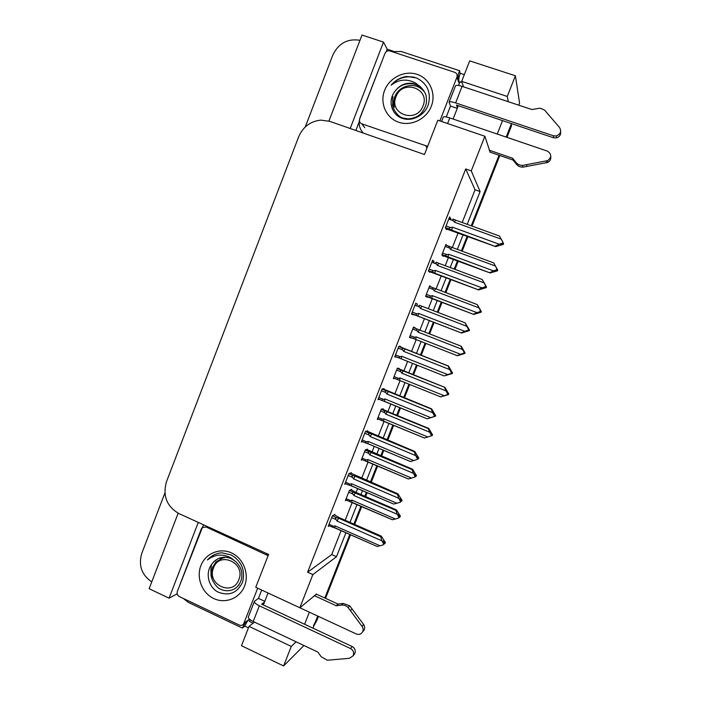 <?xml version="1.0" encoding="UTF-8"?>
<svg xmlns="http://www.w3.org/2000/svg" width="701" height="701" viewBox="0 0 701 701"><rect width="100%" height="100%" fill="white"/><g stroke="black" fill="none" stroke-linecap="round" stroke-linejoin="round"><path stroke-width="1.05" d="M508.269 101.698L507.261 96.458L515.384 75.769L519.564 103.038L518.722 105.176M511.467 123.613L506.166 137.089L511.239 124.2L511.537 125.724L506.954 137.361M499.033 155.219L471.256 225.81L499.033 155.219M467.173 236.193L461.354 250.976L467.173 236.193M457.481 260.825L454.239 269.07L457.481 260.825M450.235 279.243L445.065 292.378L450.235 279.243M441.271 302.026L437.284 312.147L441.271 302.026M433.367 322.118L428.846 333.597L433.367 322.118M425.104 343.104L420.442 354.96L425.104 343.104M416.517 364.923L412.749 374.509L416.517 364.923M408.963 384.122L403.697 397.511L408.963 384.122M399.728 407.596L396.722 415.246L399.728 407.596M392.893 424.972L387.031 439.877L392.893 424.972M383.009 450.086L380.757 455.825L383.009 450.086M376.884 465.666L370.426 482.069L376.884 465.666M366.369 492.4L364.853 496.247L366.369 492.4M360.936 506.192L353.9 524.085L360.936 506.192M349.79 534.53L324.808 598.006L349.79 534.53M318.456 616.389L316.861 620.455L315.45 621.805L317.719 616.039L312.944 628.157M248.452 627.833L244.737 626.072M386.277 51.655L387.224 49.219L393.296 51.226M460.312 73.307L464.316 74.621M355.863 130.474L359.166 121.904M178.159 513.22L149.147 588.7L169.055 598.19L198.278 522.411M169.055 598.19L176.994 593.905M350.193 128.493L383.508 42.104L387.224 49.219M383.508 42.104L361.996 35.05L328.927 121.063M305.268 126.934L332.791 55.151C338.495 43.304 347.556 38.353 359.981 40.299M151.766 581.874C141.62 574.925 138.281 565.427 141.768 553.378L164.893 493.057M515.384 75.769L469.688 60.873L461.687 81.36L463.51 86.828M303.945 645.516L283.598 665.95L241.468 645.735L249.021 626.361L254.516 622.146M283.598 665.95L291.274 646.41L296.076 641.792M467.199 224.338L480.089 191.566L471.265 170.904L484.855 136.266L490.13 152.152M497.237 134.057L502.529 120.598M316.44 594.159L299.835 607.776L312.848 574.61L336.498 556.717L345.943 532.681M350.001 522.368L357.072 504.396M360.945 494.547L362.487 490.612M366.509 480.387L372.976 463.939M376.823 454.169L379.101 448.368M383.088 438.23L388.95 423.325M392.762 413.625L395.776 405.967M399.736 395.899L404.994 382.518M408.771 372.914L412.538 363.337M416.455 353.383L421.108 341.536M424.841 332.037L429.354 320.567M433.271 310.604L437.249 300.492M441.043 290.845L446.204 277.727M450.2 267.563L453.442 259.326M457.306 249.486L463.116 234.712M304.611 624.258L309.36 612.157M484.855 136.266L437.827 120.204L424.455 154.509L329.812 121.352L320.856 120.116C310.42 121.247 303.034 126.776 298.714 136.695L166.479 481.727C162.544 495.809 166.715 506.437 178.983 513.614L268.571 554.438L255.76 587.298L356.31 633.976C358.956 634.948 361.041 634.282 362.548 631.96C363.451 630.041 363.293 628.175 362.058 626.352L348.099 607.53L349.746 605.813L363.609 624.486L362.058 626.352M268.019 592.985L263.348 604.954M458.305 105.702L453.1 119.039M462.196 222.524L475.059 189.787L465.718 168.959L307.599 572.218L312.848 574.61M465.718 168.959L471.265 170.904M475.059 189.787L480.089 191.566M307.599 572.218L331.713 554.579L341.15 530.561M345.199 520.256L352.252 502.302M350.956 489.675L356.09 492.452L357.668 488.527M361.681 478.319L368.139 461.889M371.977 452.127L374.246 446.335M378.233 436.197L384.078 421.31M382.185 408.998L387.863 411.61L390.895 403.969M394.847 393.909L400.096 380.547M403.872 370.952L407.631 361.383M411.54 351.438L416.192 339.599M419.917 330.118L424.42 318.657M428.329 308.703L432.298 298.608M436.083 288.97L441.236 275.861M445.223 265.705L448.456 257.477M452.32 247.646L458.121 232.89M331.713 554.579L336.498 556.717M450.541 219.702L450.883 218.843L449.604 216.933L445.31 227.878L446.633 229.665L446.852 229.122M433.595 262.919L434.112 261.596L432.64 260.176L428.364 271.077L429.879 272.365L430.081 271.857M400.595 347.03L400.779 346.557L398.939 346.11L394.698 356.914L396.678 357.011M384.017 389.274L384.218 388.766L382.194 388.801L377.97 399.57L379.635 399.439M367.517 431.343L367.727 430.808L365.519 431.317L361.313 442.033L362.627 441.665M351.078 473.245L351.306 472.667L348.914 473.648L344.726 484.321L345.891 483.795M416.709 305.943L417.41 304.164L415.754 303.235L411.496 314.092L413.204 314.889L413.388 314.425M334.71 514.963L334.947 514.359L332.379 515.805L328.208 526.433L329.304 525.776M446.844 245.499L445.959 244.43L441.849 254.91L443.155 256.329L443.356 255.83M431.106 287.016L429.695 285.85L425.603 296.295L427.084 297.259L427.268 296.795M398.974 368.849L399.158 368.375L397.371 368.191L393.305 378.549L395.154 378.584M383.07 409.358L383.263 408.858L381.309 409.112L377.261 419.426L378.636 419.172M367.228 449.7L367.438 449.175L365.309 449.867L361.278 460.136L362.443 459.707M414.948 328.173L415.115 327.735L413.502 327.104L409.419 337.505L411.242 337.619M351.446 489.885L351.665 489.324L349.378 490.455L345.365 500.68L346.417 500.12M409.463 337.391L411.084 338.022M413.502 327.104L415.115 327.735M429.52 286.315L431.141 286.928M415.658 303.489L417.41 304.164M394.847 356.546L396.591 357.238M432.342 260.93L434.112 261.596M449.104 218.195L450.883 218.843M507.261 96.458L461.687 81.36M291.274 646.41L249.021 626.361M315.45 621.805L313.505 625.581M499.822 155.491L472.045 226.09M467.953 236.482L462.134 251.265M458.261 261.114L455.019 269.359M451.006 279.541L445.845 292.668M442.042 302.324L438.064 312.444M434.138 322.416L429.617 333.904M425.875 343.402L421.213 355.258M417.288 365.23L413.52 374.816M409.735 384.428L404.468 397.817M400.499 407.912L397.485 415.562M393.655 425.288L387.793 440.193M383.771 450.41L381.51 456.149M377.646 465.99L371.188 482.393M367.122 492.724L365.607 496.571M361.69 506.516L354.653 524.418M350.535 534.863L325.553 598.347M316.861 620.455L313.969 625.555M356.09 492.452L396.477 509.925L400.411 516.19L399.912 516.593L398.755 514.385L398.247 514.788L399.404 517.005L398.65 518.021L395.399 519.02L352.007 500.163L350.395 500.488L346.163 498.648M351.692 502.161L392.358 519.748L349.939 501.679L349.212 501.329L350.395 500.488M400.078 516.567L399.675 517.198L400.236 516.637M396.477 509.925L395.881 510.363L353.611 492.339C352.27 492.049 352.033 492.619 352.918 494.056L353.839 495.484L397.265 514.297L398.887 517.417L399.404 517.005M398.65 518.021L398.887 517.417M400.411 516.19L399.912 516.593M392.358 519.748L395.399 519.02M351.665 502.047L352.007 500.163M355.354 492.829L353.839 495.484M397.265 514.297L395.881 510.363M399.097 516.427L399.85 516.751M334.237 514.753L339.459 517.732L381.309 536.142L385.427 542.609L384.788 543.275L383.657 540.804L383.079 541.312L384.279 543.625L383.447 544.773L384.279 543.625M383.885 542.872L384.788 543.275M385.427 542.609L384.858 543.117M384.674 543.582L385.243 543.065L384.604 543.739L384.13 543.336M331.669 517.618L336.059 519.555C335.148 518.057 335.393 517.452 336.804 517.732L332.405 515.796M336.059 519.555L337.015 521.045L338.636 518.223L336.804 517.732M337.015 521.045L382.01 540.883L380.625 536.703L338.636 518.223M381.309 536.142L380.625 536.703M382.01 540.883L383.692 544.142M334.789 527.748L377.05 546.447L334.833 527.906L335.104 525.908L333.439 526.241L329.049 524.295M334.833 527.906L332.195 527.056L333.439 526.241M377.05 546.447L380.073 545.79L335.104 525.908M383.447 544.773L380.073 545.79M366.605 449.446L412.556 469.241L416.473 475.602L416.017 475.883L414.852 473.683L414.387 473.964L415.316 476.776L411.583 478.091L367.946 459.584L366.325 459.926L362.066 458.121M367.526 461.705L408.394 478.967L365.843 461.188L365.16 460.855L366.325 459.926M416.079 475.961L415.772 476.487L416.298 476.049M412.556 469.241L412.022 469.547L369.532 451.812C368.191 451.497 367.972 452.049 368.866 453.468L369.786 454.888L413.459 473.35L415.097 476.452L415.553 476.172M414.852 477.057L415.097 476.452M416.473 475.602L416.017 475.883M408.394 478.967L411.583 478.091M367.569 461.644L367.946 459.584M371.267 452.347L369.786 454.888M413.459 473.35L412.022 469.547M415.351 475.786L415.956 476.04M428.223 428.556L385.515 411.119C384.183 410.777 383.973 411.312 384.867 412.723L385.804 414.133L429.722 432.228L428.223 428.556L428.705 428.399L387.863 411.61L428.705 428.399L432.596 434.857L431.019 432.815L431.536 435.768L432.412 435.303L431.693 435.006M383.543 421.108L424.499 438.037L381.817 420.539L381.178 420.223L382.325 419.207L378.041 417.437M429.722 432.228L431.369 435.321L431.124 435.926L427.838 436.986L383.946 418.856L382.325 419.207M424.499 438.037L427.838 436.986M383.535 421.091L383.946 418.856M387.232 411.697L385.804 414.133M431.676 434.979L432.123 435.163M431.947 435.61L432.412 435.303M397.371 368.209L444.916 387.39L448.78 393.936L446.887 391.798L447.825 394.602L445.477 395.373L448.544 394.54L440.727 396.924L397.844 379.723L397.265 379.425L398.387 378.321L394.076 376.586M448 394.146L448.544 394.54M444.916 387.39L401.559 370.268C400.245 369.9 400.034 370.408 400.946 371.81L401.883 373.212L446.046 390.939L447.702 394.015L448.421 393.962M447.702 394.015L447.466 394.628L444.154 395.714L400.017 377.953L398.387 378.321M440.727 396.924L444.154 395.714M399.561 380.328L400.017 377.953M403.268 370.89L401.883 373.212M446.046 390.939L444.487 387.399M350.5 473L397.993 493.89L402.094 500.453L401.515 500.987L400.376 498.525L399.842 498.893L401.051 501.197L400.271 502.214L401.051 501.197M400.77 500.672L401.515 500.987M402.094 500.453L401.577 500.829M401.393 501.294L401.91 500.917L401.016 501.127M348.187 475.506L352.603 477.407C351.683 475.918 351.92 475.331 353.322 475.646L348.879 473.736M352.603 477.407L353.567 478.888L355.144 476.181L353.322 475.646M353.567 478.888L398.825 498.332L397.379 494.293L355.144 476.181M397.993 493.89L397.379 494.293M398.825 498.332L400.525 501.574M351.297 485.784L393.699 504.072L351.324 485.907L351.648 483.769L349.974 484.111L345.558 482.209M351.324 485.907L348.748 485.013L349.974 484.111M393.699 504.072L396.88 503.265L351.648 483.769M400.271 502.214L396.88 503.265M366.754 431.027L414.764 451.462L418.83 458.121L418.304 458.515L417.156 456.071L416.683 456.298L417.892 458.594L417.174 459.47L417.892 458.594M417.726 458.279L418.304 458.515M418.83 458.121L418.366 458.358M417.682 459.12L418.12 458.989M364.774 433.218L369.217 435.076C368.288 433.604 368.516 433.034 369.909 433.376L365.44 431.509M369.217 435.076L370.181 436.548L371.714 433.954L369.909 433.376M370.181 436.548L415.711 455.606L414.203 451.707L371.714 433.954M414.764 451.462L414.203 451.707M415.711 455.606L417.419 458.831M367.867 443.654L410.418 461.53L367.876 443.724L368.262 441.455L366.57 441.814L362.128 439.948M367.859 443.724L365.361 442.804L366.57 441.814M410.418 461.53L413.756 460.548L368.262 441.455M417.174 459.47L413.756 460.548M382.825 388.792L431.597 408.849L435.645 415.605L435.163 415.868L433.586 413.52L435.391 416.236L427.189 418.83L384.507 401.366L384.937 398.957L383.245 399.333L378.777 397.511M432.499 417.113L435.461 416.079M381.432 390.746L385.9 392.569C384.963 391.105 385.182 390.562 386.566 390.93L382.071 389.108M385.9 392.569L386.873 394.032L388.363 391.552L386.566 390.93M386.873 394.032L432.675 412.687L431.106 408.937L388.363 391.552M434.559 416.438L434.392 415.903L434.559 416.438L432.543 417.13M431.597 408.849L431.106 408.937M432.675 412.687L434.392 415.903M427.189 418.83L382.711 400.753L382.063 400.42L383.245 399.333M427.207 418.83L430.712 417.656L384.937 398.957M434.138 416.543L430.712 417.656M398.843 346.338L448.5 366.053L452.522 372.914L450.568 370.557L451.803 372.836L451.549 373.475L449.096 374.29L452.276 373.554L444.145 375.92L401.209 358.833L401.691 356.283L399.991 356.678L395.495 354.89M451.681 373.134L452.338 373.388M398.159 348.099L402.654 349.878C401.708 348.432 401.927 347.906 403.294 348.309L398.773 346.522M402.654 349.878L403.636 351.341L405.082 348.975L403.294 348.309M403.636 351.341L449.709 369.593L448.07 365.983L405.082 348.975M449.709 369.593L451.435 372.792M451.803 372.836L451.549 373.475M401.209 358.833L398.834 357.869L399.991 356.678M444.145 375.92L447.737 374.579L401.691 356.283M451.181 373.431L447.737 374.579M457.271 108.348L450.515 106.07L449.087 102.258C449.595 101.461 451.786 101.68 455.641 102.898L553.457 135.81L553.536 137.782L456.465 105.089L457.49 107.788M450.515 106.07L446.265 116.944M462.055 82.473L459.987 81.78L458.559 85.452M391.92 51.611L401.174 51.488L459.637 70.722L460.119 73.728C458.752 76.97 458.472 80.238 459.26 83.533M363.32 133.094C359.184 128.581 358.141 123.28 360.2 117.207L382.676 59.357M459.286 83.585C457.516 79.362 457.63 75.068 459.637 70.722M489.219 150.198L512.659 158.268L513.053 160.056L489.789 152.029M550.723 156.446C551.152 159.048 550.171 161.028 547.779 162.395L522.964 167.145C520.282 167.197 518.109 166.242 516.435 164.262L513.053 160.056M512.659 158.268L516.067 162.509L516.435 164.262M522.964 167.145L522.648 165.41L547.665 160.617C551.792 157.164 551.705 154.001 547.402 151.118L449.779 117.908C445.932 116.673 443.768 116.419 443.277 117.155L441.586 121.483M522.648 165.41C519.949 165.471 517.75 164.507 516.067 162.509M526.854 166.496L526.565 164.761M553.536 137.782L556.436 137.922L556.384 135.941C560.607 134.128 561.659 131.315 559.547 127.503L544.511 110.039L540.094 108.164L531.866 109.54L462.09 86.354C458.226 85.154 456.027 84.987 455.484 85.846L449.113 102.171M556.436 137.922C559.564 136.879 560.958 134.785 560.616 131.648M556.384 135.941L553.457 135.81M261.692 590.049L258.45 598.374L264.768 601.318M250.126 619.693L249.451 621.445L253.149 623.198M179.999 584.529L201.205 529.194L203.763 524.909M183.268 598.417L188.315 602.369L242.327 628.061L244.675 626.282L247.322 621.252M242.327 628.061L245 622.996M248.697 619.824L249.661 619.316M258.45 598.374L254.472 601.283C254.183 602.536 255.804 604.052 259.335 605.813L350.544 648.548C353.418 650.318 354.268 652.754 353.094 655.838L349.413 658.3L327.288 660.237L321.137 656.697L317.974 652.149L253.21 621.524L259.335 605.813M264.461 602.098L261.631 604.148L352.182 646.515L350.544 648.548M254.419 601.397L248.391 616.871C248.075 618.194 249.679 619.745 253.21 621.524M353.707 655.041L354.706 653.753C355.88 650.686 355.039 648.276 352.182 646.515M336.261 605.76L338.005 604.069L343.183 603.421L341.483 605.112L336.261 605.76L314.223 595.613M316.116 594.01L338.005 604.069M362.952 631.461L364.091 630.05C364.993 628.157 364.835 626.3 363.609 624.486M343.183 603.421L349.746 605.813M341.483 605.112C344.007 604.867 346.206 605.673 348.099 607.53M350.456 610.606L352.095 608.871M417.113 74.359C429.695 78.424 436.416 93.426 431.308 106.263C426.383 119.17 410.97 126.601 398.562 122.193C386.076 117.978 379.583 103.126 384.595 90.429C389.414 77.671 404.608 70.1 417.113 74.359M401.699 118.119C411.689 122.114 424.42 115.709 428.25 104.896C431.387 92.497 427.461 83.515 416.473 77.934L406.676 76.462C400.429 77.39 395.241 80.308 391.114 85.215C398.834 79.248 406.983 78.53 415.562 83.042L418.751 85.583L413.073 83.41C405.353 82.455 399.193 85.268 394.584 91.857C387.662 100.856 391.614 114.535 401.699 118.119M392.84 102.872C391.228 108.094 398.711 117.68 403.338 118.119L408.262 118.89C416.175 118.057 422.282 115.446 426.059 104.423C426.541 101.61 426.769 101.698 426.147 96.239C425.84 92.804 421.178 86.758 418.751 85.583M425.069 92.953C422.905 88.887 419.785 86.118 415.693 84.628L413.353 83.98C405.423 82.876 399.167 85.504 394.584 91.857M427.628 146.36L361.777 123.832C359.736 122.868 359.035 121.247 359.666 118.977L384.963 53.434C385.988 51.348 387.592 50.507 389.782 50.91L454.712 72.317C456.842 73.272 457.578 74.911 456.921 77.233L439.895 120.905M414.843 77.373L414.326 77.25C405.038 75.699 397.301 78.354 391.114 85.215M231.488 552.923C243.265 558.206 249.468 573.76 244.596 585.992C239.908 598.303 225.407 604.148 213.787 598.549C202.098 593.125 196.096 577.738 200.872 565.637C205.481 553.457 219.781 547.446 231.488 552.923M217.853 591.977C228.938 596.393 237.166 593.151 242.546 582.242C245.473 570.5 241.757 561.44 231.391 555.043L222.129 552.817C216.793 553.071 212.237 555.087 208.451 558.872L207.47 559.959C214.997 554.176 222.927 553.545 231.26 558.066L234.379 560.537L231.234 558.644C224.609 555.972 218.73 557.058 213.612 561.904L211.658 564.375C204.99 572.927 208.521 587.158 217.853 591.977M211.097 573.33C209.914 578.071 216.767 588.446 220.552 589.155C226.502 592.135 234.038 590.899 238.209 585.659C240.136 583.109 241.319 580.349 241.775 577.387L241.827 573.462C241.749 568.012 237.175 562.509 234.379 560.537M235.518 557.707L234.222 557.085M217.95 558.723L213.709 561.851L211.658 564.375M257.696 588.192L243.545 624.083C242.38 625.397 240.969 625.721 239.313 625.055L179.263 596.516C177.353 595.359 176.705 593.686 177.318 591.495L202.361 527.599L206.112 526.986L268.097 555.648M244.071 623.154L248.776 619.64L246.813 621.638M214.191 554.754L207.47 559.959M423.01 105.939C416.692 123.954 388.459 114.21 395.995 96.764C402.155 78.819 430.554 88.308 423.01 105.939M393.007 96.65C392.192 100.453 392.648 104.002 394.383 107.288C393.349 103.774 393.506 100.252 394.829 96.72C396.845 91.84 400.324 88.466 405.283 86.609C413.196 84.085 419.689 85.978 424.753 92.295M238.822 579.692C232.785 596.954 206.339 584.511 213.516 567.933C219.413 550.732 246.016 562.947 238.822 579.692M211.439 565.663C210.502 569.738 210.764 573.681 212.219 577.493C211.273 573.909 211.439 570.43 212.71 567.048L215.908 561.992L222.576 558.04M225.634 557.207L220.123 558.942M461.197 346.215L413.327 327.551L461.197 346.215L465.035 352.848L463.23 350.465L464.421 352.647L461.81 354.049L464.798 353.462L457.429 355.74L413.949 338.741L413.424 338.469L414.51 337.269L410.181 335.569M417.673 329.242C416.368 328.848 416.166 329.339 417.077 330.732L418.024 332.125L462.441 349.475L464.421 352.647M464.106 352.542L463.869 353.155L460.539 354.268L416.157 336.883L414.51 337.269M457.043 355.635L460.539 354.268M415.649 339.389L416.157 336.883M419.373 329.908L418.024 332.125M462.441 349.475L460.829 346.075M479.747 309.141L480.597 311.752L478.222 312.558L481.114 312.208L473.753 314.434L430.107 297.592L429.66 297.347L430.703 296.041L426.348 294.385M425.647 296.173L473.753 314.434M480.684 311.524L481.359 311.594L477.232 304.576L433.858 288.058C432.552 287.629 432.359 288.102 433.279 289.478L434.234 290.871L478.906 307.844L480.842 311.13M480.579 310.894L480.343 311.516L476.995 312.664L432.359 295.647L430.703 296.041M473.429 314.179L476.995 312.664M431.798 298.284L432.359 295.647M435.54 288.759L434.234 290.871M481.359 311.594L479.913 309.202M478.906 307.844L477.232 304.576M495.23 265.67L497.745 270.174L496.133 267.283L497.088 270.069L494.696 270.901L497.5 270.788L490.148 272.961L445.959 256.067C445.205 255.462 445.538 254.989 446.966 254.647L442.585 253.026M442.349 255.453L490.148 272.961M494.783 264.882L493.697 262.91L450.103 246.699C448.806 246.244 448.622 246.699 449.551 248.058L450.506 249.442L495.432 266.038L497.333 269.447M497.123 269.079L496.878 269.701L493.522 270.875L448.622 254.235L446.966 254.647M497.745 270.174L497.027 270.087M489.885 272.549L493.522 270.875M448.018 257.004L448.622 254.235M451.777 247.444L450.506 249.442M495.432 266.038L493.697 262.91M414.957 305.268L419.478 307.012L420.469 308.458L466.813 326.307L465.113 322.846L469.477 330.04L468.759 329.952M469.407 330.206L467.62 327.411L468.864 329.68L468.61 330.32L466.147 331.161L469.223 330.679L461.547 333.028L417.98 316.116L418.515 313.426L416.806 313.829L412.284 312.085M419.478 307.012C418.523 305.575 418.734 305.066 420.101 305.505L421.862 306.214L420.469 308.458M465.113 322.846L421.862 306.214M466.813 326.307L468.557 329.496M468.864 329.68L468.61 330.32M417.98 316.116L415.684 315.135L416.806 313.829M461.17 332.826L464.833 331.319L418.515 313.426M468.303 330.136L464.833 331.319M411.627 313.741L461.547 333.028M431.825 262.253L436.381 263.962L437.371 265.399L483.988 282.836L482.227 279.524L486.503 286.989L485.775 286.902M486.433 287.147L484.75 284.08L485.995 286.341L485.74 286.981L483.261 287.839L486.065 287.138L486.249 287.629L478.581 289.907L434.822 273.215L435.409 270.384L433.691 270.805L429.143 269.096M436.381 263.962C435.417 262.533 435.61 262.051 436.968 262.516L438.721 263.278L437.371 265.399M482.227 279.524L438.721 263.278M483.988 282.836L485.749 286.017M485.995 286.341L485.74 286.981M434.822 273.215L432.613 272.225C431.886 271.62 432.245 271.147 433.691 270.805M478.266 289.548L481.999 287.866L435.409 270.384M485.486 286.656L481.999 287.866M428.661 271.322L478.581 289.907M503.537 243.913L503.406 243.282L503.23 243.799M502.95 243.457L503.011 242.344L502.95 243.457L500.461 244.342L500.663 244.807L503.213 243.764L503.344 244.386L495.686 246.603L451.733 230.13L452.382 227.159L450.647 227.597L446.073 225.932M503.152 243.922L503.344 244.386M503.213 243.764L502.661 243.562M448.771 219.062L453.345 220.719C452.373 219.308 452.566 218.852 453.915 219.343L455.65 220.149L454.344 222.156L501.241 239.181L499.41 236.009L455.65 220.149M453.345 220.719L454.344 222.156M501.241 239.181L503.011 242.344M451.733 230.13L449.621 229.139C448.798 228.482 449.148 227.974 450.647 227.597M495.432 246.086L499.243 244.228L452.382 227.159M502.757 242.993L499.243 244.228M446.002 228.806L495.686 246.603M349.3 501.399L345.698 499.831M348.686 492.225L352.918 494.056M353.611 492.339L349.361 490.498M365.326 460.969L361.576 459.374M364.599 451.672L368.866 453.468M369.532 451.812L365.256 450.007M381.44 420.381L377.524 418.76M380.582 410.961L384.867 412.723M385.515 411.119L381.213 409.358M397.633 379.635L393.533 377.979M396.635 370.084L400.946 371.81M401.559 370.268L397.239 368.533M348.87 485.11L345.058 483.471M365.589 442.953L361.611 441.279M382.387 400.621L378.225 398.922M399.281 358.115L394.908 356.371M447.58 123.534L449.779 117.908M455.641 102.898L462.09 86.354M546.386 162.851L546.254 161.081M361.777 123.832L364.774 127.722M425.936 146.176L426.988 148.016M456.921 77.233L458.533 81.903M266.757 554.631L267.756 554.062M206.112 526.986L207.294 526.521M413.949 338.741L409.603 337.032M412.749 329.032L417.077 330.732M430.107 297.592L425.744 295.918M428.924 287.822L433.279 289.478M433.665 287.988L429.485 286.402M446.344 256.268L441.954 254.638M445.17 246.445L449.551 248.058M449.744 246.568L445.705 245.078M416.21 315.406L411.671 313.654M433.06 272.461L428.495 270.744M449.989 229.332L445.398 227.659M314.924 624.214L314.241 624.871M349.212 501.338L345.707 499.813M334.798 527.809L334.246 527.765M332.195 527.056L328.594 525.461M365.16 460.864L361.593 459.348M381.178 420.223L377.541 418.725M397.265 379.434L393.55 377.935M348.739 485.022L345.076 483.436M365.361 442.813L361.628 441.244M382.063 400.429L378.242 398.869M398.834 357.869L394.935 356.318M547.779 162.395L547.665 160.617M364.091 630.05L362.548 631.96M354.706 653.753L353.094 655.838M408.262 118.89L408.534 119.354M413.073 83.41L413.353 83.98M238.209 585.659L238.971 585.195M243.545 624.083L248.259 620.56M413.424 338.478L409.629 336.979M429.66 297.355L425.77 295.866M445.959 256.067L441.972 254.594M415.684 315.135L411.689 313.592M432.613 272.225L428.521 270.691M449.621 229.139L445.415 227.606"/></g></svg>
